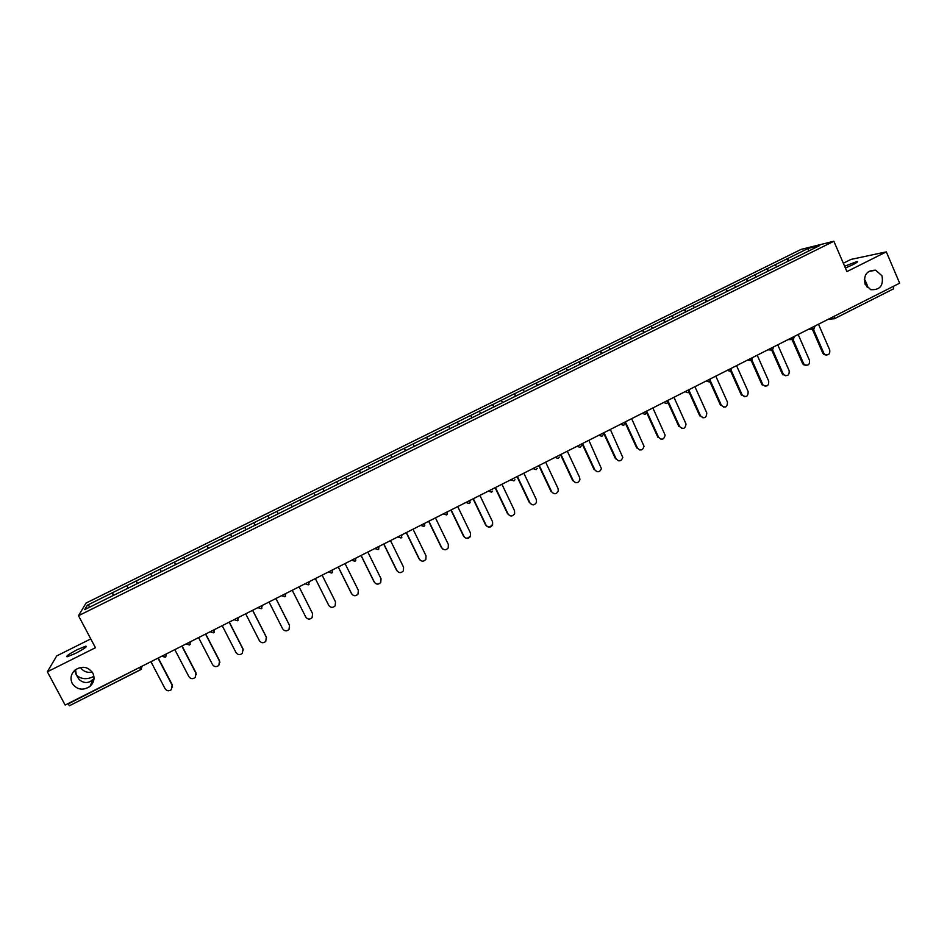 <?xml version="1.0" encoding="UTF-8"?>
<svg xmlns="http://www.w3.org/2000/svg" width="947" height="947" viewBox="0 0 947 947"><rect width="100%" height="100%" fill="white"/><g stroke="black" fill="none" stroke-linecap="round" stroke-linejoin="round"><path stroke-width="1.42" d="M93.871 676.17L92.19 677.188C85.869 679.733 80.566 678.975 76.305 674.915L79.299 679.697C82.922 682.728 86.615 683.308 90.391 681.473L94.013 678.537M92.806 673.057C95.02 677.993 94.108 682.42 90.072 686.338C83.005 690.872 77.05 689.901 72.221 683.414C69.96 678.324 70.966 673.814 75.227 669.884C82.294 665.611 88.154 666.664 92.806 673.057M92.238 672.098C87.207 673.021 83.277 671.47 80.459 667.457M867.286 287.497L864.256 279.294M881.988 275.79C883.669 285.651 879.905 290.267 870.684 289.64L865.108 284.289C863.321 274.867 866.848 270.179 875.703 270.203L881.988 275.79M77.512 649.524L85.869 646.138C87.455 646.493 83.987 648.92 75.488 653.394L67.119 656.804C65.568 656.413 69.036 653.986 77.512 649.524M844.617 266.237L857.071 261.49C858.42 261.502 856.952 262.603 852.679 264.793L845.399 268.037M90.782 638.905L56.737 655.892L47.35 671.79L65.154 705.065L899.65 283.189L886.321 251.866L851.01 259.407L843.327 263.242M801.032 249.416L86.082 603.05L78.506 615.692L833.869 241.26L801.032 249.416M90.581 606.696L87.266 605.251L84.709 609.608L134.758 584.867M87.266 605.251L112.373 592.775L113.699 595.296M127.94 588.194L126.957 585.554L112.373 592.775M126.922 585.625L136.285 580.937L137.599 583.459M151.816 576.368L150.786 573.764L136.285 580.937M150.762 573.823L160.067 569.159L161.369 571.68M175.55 564.601L174.485 562.033L160.067 569.159M174.473 562.092L183.706 557.463L185.008 559.973M199.154 552.918L198.041 550.373L183.706 557.463M198.041 550.42L207.215 545.827L208.506 548.337M222.628 541.293L221.468 538.772L207.215 545.827M221.48 538.819L230.595 534.25L231.873 536.76M245.96 529.728L244.764 527.242L230.595 534.25M244.776 527.29L253.843 522.756L255.11 525.254M269.161 518.234L267.93 515.772L253.843 522.756M267.954 515.819L313.871 493.044L315.102 495.53M315.197 495.482L313.871 493.044M313.907 493.067L336.647 481.763L337.878 484.26M338.02 484.189L336.647 481.763M336.694 481.798L359.292 470.552L360.511 473.038M360.7 472.944L359.292 470.552M359.351 470.576L381.819 459.402L383.026 461.887M383.263 461.769L381.819 459.402M381.878 459.425L404.215 448.322L405.423 450.796M405.707 450.654L404.215 448.322M404.286 448.333L426.493 437.301L427.689 439.775M428.008 439.609L426.493 437.301M426.564 437.313L448.641 426.328L449.825 428.802M450.204 428.612L448.641 426.328M448.724 426.339L470.671 415.425L471.843 417.899M472.269 417.686L470.671 415.425M470.754 415.437L492.582 404.582L493.742 407.044M494.216 406.819L492.582 404.582M492.677 404.594L514.363 393.798L515.523 396.26M516.032 396.012L514.363 393.798M514.47 393.798L536.038 383.073L537.186 385.524M537.742 385.251L536.038 383.073M536.144 383.073L557.594 372.408L558.73 374.858M559.322 374.562L557.594 372.408M557.7 372.396L579.019 361.801L580.156 364.24M580.795 363.932L579.019 361.801M579.15 361.79L600.339 351.242L601.463 353.693M602.15 353.349L600.339 351.242M600.469 351.23L621.552 340.754L622.664 343.193M623.386 342.838L621.552 340.754M621.682 340.731L642.634 330.314L643.747 332.752M644.505 332.373L642.634 330.314M642.776 330.29L663.61 319.932L664.711 322.359M665.516 321.968L663.61 319.932M663.764 319.908L684.48 309.61L685.569 312.037M686.409 311.61L684.48 309.61M684.634 309.574L705.231 299.335L706.308 301.762M707.196 301.312L705.231 299.335M705.397 299.299L725.876 289.119L726.941 291.534M727.864 291.072L725.876 289.119M726.041 289.084L746.402 278.951L747.467 281.366M748.438 280.892L746.402 278.951M746.579 278.915L766.821 268.841L767.887 271.256M768.881 270.759L766.821 268.841M767.011 268.806L787.146 258.791L788.188 261.194M789.23 260.685L787.146 258.791M787.324 258.744L808.383 248.327L819.747 245.522L798.321 256.175M385.322 460.704L798.321 256.128M385.382 460.716L362.37 472.127M339.251 483.526L362.346 472.08M339.286 483.55L316.026 495.08M292.635 506.609L316.002 495.032M292.67 506.645L134.734 584.82M137.315 583.601L136.261 580.996M161.132 571.799L160.055 569.23M184.819 560.068L183.706 557.523M208.364 548.408L207.215 545.874M231.79 536.807L230.606 534.297M255.074 525.277L253.855 522.791M278.205 513.759L276.974 511.344M292.256 506.846L290.989 504.408L292.209 506.87M301.229 502.36L299.962 499.969M324.111 491.02L322.832 488.652M346.886 479.738L345.56 477.406M369.519 468.528L368.17 466.208M392.034 457.377L390.649 455.081M414.419 446.286L413.01 444.025M436.674 435.265L435.241 433.016M458.822 424.292L457.354 422.066M480.839 413.389L479.348 411.187M502.727 402.546L501.212 400.368M524.508 391.762L522.957 389.596M546.17 381.025L544.596 378.895M567.703 370.36L566.105 368.241M589.129 359.753L587.495 357.658M610.436 349.194L608.779 347.123M631.625 338.695L629.944 336.647M652.708 328.254L650.991 326.23M673.672 317.872L671.932 315.86M694.518 307.55L692.766 305.55M715.257 297.275L713.482 295.298M735.949 287.024L734.079 285.106M756.44 276.926L754.581 274.961M776.86 266.817L774.966 264.864M834.295 316.227L893.483 286.314M893.601 286.598L893.542 288.835L834.579 318.63M808.312 251.18L808.383 248.327M140.902 669.565L69.486 705.728L67.912 703.68M47.35 671.79L95.446 647.724L78.506 615.692M833.869 241.26L846.926 271.588L886.321 251.866M113.356 595.474L112.338 592.846M74.624 670.417L76.305 674.915L75.547 669.636M826.447 355.089L823.914 354.557L822.801 353.16L823.783 353.089L824.908 354.498C828.554 355.575 830.164 354.095 829.738 350.047L818.492 324.217M823.783 353.089L812.609 327.484M822.801 353.16L811.733 327.816M806.169 365.412L803.447 364.69L802.559 363.47L803.518 363.411L804.405 364.631C808.158 366.027 809.851 364.607 809.507 360.369L798.167 334.492M803.518 363.411L792.272 337.795M802.559 363.47L791.432 338.138M785.773 375.793L783.796 374.787C787.632 376.539 789.419 375.178 789.171 370.727L777.747 344.826M783.145 373.793L772.634 349.988M782.222 373.84L771.024 348.508M765.271 386.222L763.081 384.944C766.975 387.098 768.857 385.831 768.715 381.156L757.209 355.208M762.666 384.233L752.048 360.334M761.767 384.257L750.509 358.913M744.65 396.71L742.27 395.112C746.189 397.704 748.154 396.544 748.154 391.632L736.565 365.637M742.081 394.733L731.309 370.644M741.205 394.733L730.693 371.212M723.91 407.257L721.389 405.304C725.284 408.37 727.32 407.317 727.485 402.167L715.802 376.137M721.377 405.28L710.428 380.931M720.537 405.269L709.907 381.641M703.053 417.864L700.555 415.887C704.308 418.988 706.391 418.018 706.805 412.999L694.932 386.684M700.555 415.887L689.357 391.111M699.762 415.863L688.978 392.034M682.077 428.518L679.638 426.552C683.13 429.642 685.273 428.802 686.042 424.043L673.956 397.29M679.638 426.552L667.966 400.912M678.869 426.505L667.872 402.357M660.982 439.219L658.591 437.277C661.87 440.343 664.036 439.621 665.114 435.135L652.862 407.956M658.591 437.277L646.623 411.116M657.857 437.218L646.552 412.513M639.758 449.991L637.449 448.061C640.503 451.08 642.705 450.476 644.031 446.262L631.649 418.681M637.449 448.061L625.375 421.853M636.739 447.978L624.831 422.125M618.415 460.798L616.177 458.904C619.054 461.876 621.256 461.378 622.795 457.425L610.33 429.465M616.177 458.904L604.02 432.649M615.503 458.798L603.511 432.909M596.93 471.677L594.787 469.807C597.51 472.719 599.723 472.328 601.416 468.623L588.88 440.296M594.787 469.807L582.535 443.504M594.148 469.676L582.062 443.741M575.326 482.591L573.29 480.756C575.871 483.621 578.072 483.325 579.907 479.845L579.647 477.525L567.324 451.198M573.29 480.756L560.944 454.43M572.686 480.614L560.506 454.643M553.593 493.565L551.675 491.777C554.125 494.594 556.327 494.37 558.268 491.091L558.055 488.522L545.65 462.16M551.675 491.777L539.234 465.403M551.107 491.623L538.831 465.604M531.717 504.585L529.929 502.857C532.285 505.627 534.475 505.461 536.511 502.372L536.357 499.59L523.845 473.18M529.929 502.857L517.393 476.436M529.397 502.679L517.038 476.625M509.699 515.653L508.077 513.996C510.338 516.719 512.516 516.612 514.623 513.688L514.529 510.705L501.934 484.26M508.077 513.996L495.447 487.539M507.58 513.807L495.115 487.705M492.132 524.827C489.978 527.597 487.812 527.657 485.633 524.981L486.095 525.206C488.285 527.881 490.451 527.822 492.606 525.04L492.594 521.892L479.892 495.399M486.095 525.206L473.37 498.702M485.633 524.981L473.074 498.844M470.043 536.203C467.842 538.855 465.687 538.855 463.568 536.227L463.994 536.464C466.125 539.103 468.28 539.092 470.481 536.44L470.529 533.137L457.732 506.609M463.994 536.464L451.174 509.924M463.568 536.227L450.914 510.054M442.829 549.082L441.776 547.792C443.835 550.396 445.99 550.42 448.227 547.887L448.345 544.442L435.442 517.867M441.776 547.792L428.849 521.205M441.385 547.532L428.636 521.312M420.267 560.293L419.426 559.18C421.451 561.749 423.581 561.808 425.854 559.369L426.032 555.818L413.034 529.195M419.426 559.18L406.405 532.557M419.071 558.908L406.227 532.64M397.562 571.514L396.959 570.639C398.936 573.172 401.066 573.266 403.351 570.923L403.588 567.253L390.495 540.595M396.959 570.639L383.831 543.969M396.639 570.343L383.689 544.04M374.752 582.772L374.361 582.156C376.302 584.666 378.421 584.784 380.741 582.512L381.037 578.747L367.838 552.054M374.361 582.156L361.127 555.439M374.077 581.837L361.032 555.487M351.81 594.053L351.633 593.733C353.539 596.219 355.658 596.361 357.99 594.171L358.345 590.312L345.051 563.572M351.633 593.733L338.304 566.981M351.384 593.402L338.245 567.016M328.751 605.346L328.775 605.382C330.657 607.844 332.776 608.01 335.131 605.879L335.534 601.949L322.122 575.16M328.775 605.382L315.339 578.593L328.573 605.026M292.256 590.265L305.798 617.101C307.657 619.539 309.764 619.717 312.131 617.645L312.581 613.644L299.074 586.809L312.486 613.431M269.043 601.996L282.68 628.879C284.526 631.294 286.633 631.495 289.013 629.471L289.51 625.399L275.897 598.528M289.368 625.008L275.944 598.504M245.687 613.798L259.431 640.728C261.254 643.131 263.373 643.344 265.764 641.368L266.308 637.224L252.589 610.318M266.308 637.224L266.545 637.84M266.202 636.81L252.683 610.27M222.202 625.671L236.063 652.649C237.863 655.028 239.97 655.253 242.385 653.323L242.965 649.121L229.138 622.167M242.965 649.121L243.296 650.08M242.905 648.683L229.281 622.096M198.586 637.615L212.542 664.628C214.342 666.996 216.449 667.233 218.864 665.339L219.491 661.089L205.558 634.088M219.491 661.089L219.882 662.379M219.479 660.627L205.736 634.005M174.828 649.63L188.903 676.679C190.69 679.035 192.797 679.283 195.224 677.425L195.887 673.116L181.848 646.079M195.887 673.116L196.289 674.726M195.911 672.63L182.061 645.972M150.94 661.704L165.121 688.8C166.897 691.144 169.004 691.393 171.443 689.57L172.141 685.214L157.995 658.141M172.141 685.214L172.543 687.108M172.212 684.717L158.256 657.999M831.537 317.624L834.425 316.511L834.461 318.725L832.401 318.737L831.442 317.671M68.077 703.988L139.54 667.469M140.996 669.517L139.694 667.777L142.145 666.155L140.996 669.517M810.952 328.029L814.905 326.028M813.769 329.165L811.662 329.023L810.869 328.076M790.272 338.493L794.237 336.481M793.101 339.618L790.189 338.529M769.473 349.005L773.462 346.981M772.326 350.13L769.39 349.041M748.556 359.576L752.569 357.552M751.433 360.7L748.473 359.611M727.533 370.206L731.569 368.17M730.421 371.331L727.45 370.241M706.391 380.895L710.439 378.847M709.303 382.02L706.308 380.931M685.131 391.644L689.203 389.584M688.067 392.756L685.06 391.679M667.99 401.031L666.806 403.54L663.717 402.463L667.86 400.38M666.712 403.564L663.681 402.487M646.541 412.182L645.333 414.407L642.244 413.33L646.387 411.235M645.238 414.419L642.196 413.342M624.961 423.356L623.742 425.333L620.64 424.244L624.795 422.149M623.647 425.345L620.593 424.268M603.227 434.566L602.02 436.318L598.918 435.229L603.085 433.122M601.937 436.33L598.859 435.253M581.363 445.8L580.191 447.363L577.066 446.274L581.257 444.155M580.109 447.375L577.007 446.297M555.12 457.365L559.31 455.258M559.357 457.07L558.233 458.466L555.084 457.389L558.162 458.478M532.995 468.552L537.233 466.409M536.085 469.641L532.948 468.576M510.764 479.786L515.038 477.631M513.89 480.875L510.729 479.809M491.659 492.109L492.618 491.126L491.623 492.168L488.427 491.091M488.486 491.055L492.712 488.924M491.564 492.168L488.38 491.102M469.203 503.473L470.268 500.336M466.019 502.407L470.257 500.265M470.126 502.573L469.167 503.532L465.948 502.455L469.108 503.52M446.617 514.908L447.694 511.735M443.433 513.83L447.682 511.688M447.505 514.067L446.582 514.955L443.35 513.878M446.534 514.943L443.314 513.89M424.978 523.158L420.74 525.372L423.877 526.437L424.99 523.194M423.83 526.425L420.598 525.384M401.055 537.955L402.155 534.724L397.764 536.925L400.995 537.979M378.078 549.58L379.191 546.324L374.775 548.538L378.042 549.591M351.763 560.174L354.971 561.299L356.096 557.984L351.657 560.233L354.947 561.275L355.764 560.624M331.734 573.018L332.87 569.727L328.408 571.988M331.71 573.03L328.396 571.988M308.355 584.844L309.515 581.529L305.017 583.814L308.355 584.844M286.018 593.414L281.496 595.699L284.846 596.74L286.03 593.414M261.23 608.684L262.402 605.358L257.844 607.654L261.206 608.696M237.46 620.711L238.632 617.373M234.169 619.622L238.608 617.385M238.147 620.214L237.46 620.747L234.051 619.693L237.425 620.735M210.234 631.72L213.549 632.845L214.732 629.459L210.116 631.791M213.501 632.833L210.127 631.803M189.507 644.978L190.69 641.604M186.168 643.889L190.667 641.628M190.146 644.516L186.038 643.96M189.447 645.002L186.074 643.984M165.323 657.206L166.506 653.832L161.83 656.2M165.24 657.242L161.866 656.235M90.072 686.338L92.759 679.851M85.869 646.138L86.224 646.825M865.132 280.276L867.452 285.686M893.542 288.835L834.461 318.725L828.353 319.234M141.6 669.091L69.486 705.728M808.217 329.414L813.899 329.13L814.988 326.218M788.046 339.618L793.219 339.582L794.308 336.67M767.804 349.845L772.444 350.106L773.51 347.17M747.503 360.109L751.539 360.677L752.605 357.741M727.118 370.419L730.528 371.307L731.593 368.359M706.32 380.931L709.41 381.984L710.463 379.037M685.083 391.667L688.161 392.733L689.274 389.939M533.043 468.552L536.156 469.641L537.245 468.374M510.835 479.786L513.949 480.875L514.99 479.727M423.877 526.437L424.765 525.621M397.858 536.866L401.031 537.991L401.883 537.233M374.882 548.491L378.066 549.615L378.895 548.893M328.514 571.929L331.734 573.053L332.504 572.414M305.135 583.743L308.367 584.867L309.113 584.263M281.614 595.639L284.869 596.764L285.592 596.184M257.963 607.595L261.23 608.72L261.94 608.163M213.549 632.845L214.211 632.336M161.949 656.141L165.95 656.768M875.703 270.203L868.435 271.576M823.914 354.557L824.908 354.498M803.447 364.69L804.405 364.631M782.873 374.823L783.796 374.787M762.181 384.967L763.081 384.944M741.406 395.124L742.27 395.112M720.549 405.292L721.389 405.304"/></g></svg>
